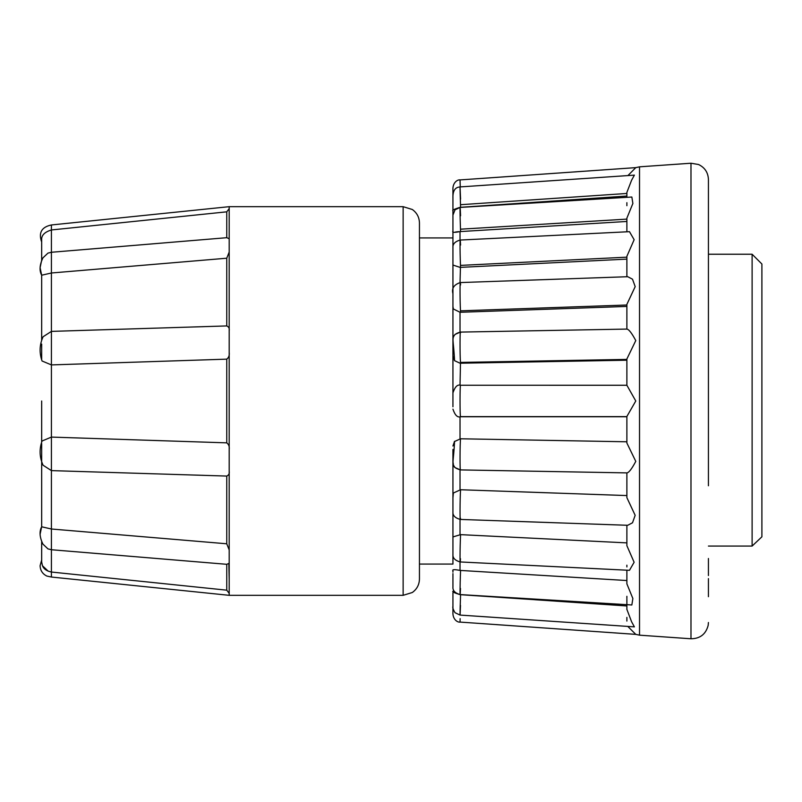 <?xml version="1.0" encoding="UTF-8"?>
<svg xmlns="http://www.w3.org/2000/svg" width="802" height="802" viewBox="0 0 802 802"><rect width="100%" height="100%" fill="white"/><g stroke="black" fill="none" stroke-linecap="round" stroke-linejoin="round"><path stroke-width="1.2" d="M403.135 206.675L229.192 206.675L229.192 595.325L403.135 595.325L403.135 206.675L412.308 209.492C416.91 212.811 419.296 217.302 419.446 222.976L419.446 237.923L452.94 237.923L452.94 406.744L452.94 298.865M403.135 595.325L412.308 592.508C416.91 589.189 419.296 584.698 419.446 579.024L419.446 222.976M229.192 449.641C229.603 446.684 228.791 444.418 226.755 442.854L226.755 359.146C228.791 357.572 229.603 355.306 229.192 352.359M229.192 319.437L229.192 292.63M229.192 276.409L229.192 252.059L226.755 258.214L51.418 272.991L41.664 275.216L41.664 340.329L41.664 275.216L40.1 267.718L41.664 260.249L41.664 240.289M229.192 232.4L229.192 219.678M229.192 213.803L229.192 208.65L226.755 211.828L51.418 229.963C44.531 232.069 41.283 235.427 41.664 240.049L41.664 260.249M229.192 222.705L229.192 226.104M229.192 299.707L229.192 307.046M419.446 564.077L452.94 564.077L452.94 449.441M229.192 525.591L229.192 531.967M229.192 588.207L229.192 590.031M229.192 592.227L229.192 586.021M229.192 579.295L228.861 564.127M229.192 541.821L229.192 519.044M229.192 502.293L229.192 471.245C229.603 473.541 228.791 475.145 226.755 476.067L51.418 470.614L43.077 465.23C39.498 457.32 39.158 449.24 42.055 441.01L51.418 437.09L226.755 442.854M229.192 461.922L229.192 461.05M226.755 359.146L51.418 364.91L42.055 360.99C39.158 352.76 39.498 344.68 43.077 336.77L51.418 331.386L226.755 325.933L226.755 258.214M41.664 359.867L41.664 344.098M229.192 330.755C229.603 328.449 228.791 326.845 226.755 325.933M229.192 238.715L226.755 237.693L226.755 211.828M229.192 593.35L226.755 590.172L226.755 564.307L229.192 563.285M229.192 549.941L226.755 543.786L226.755 476.067M41.664 275.246C39.188 270.605 39.609 264.82 42.917 257.893L47.97 253.101L51.418 252.269L226.755 237.693M452.94 598.703L452.94 612.126C452.438 619.385 457.691 622.623 460.027 622.081L460.137 618.653M452.94 592.798L452.94 606.422C452.428 607.345 453.12 609.44 454.995 612.688L460.037 615.074L634.392 626.863L631.585 621.761L626.883 609.36M452.94 564.077L452.94 554.352C452.609 557.961 455.025 560.498 460.178 561.951L629.47 570.322L634.121 562.262L626.883 545.691L626.883 542.884L460.569 534.643C459.917 547.114 459.837 571.255 460.488 558.713M452.94 542.794L452.94 449.491M460.569 284.991C459.917 273.843 459.837 299.808 460.488 310.835L460.569 312.259L626.883 306.434L626.883 304.349L635.194 286.625L632.497 279.196L627.735 276.71L460.288 282.565C453.942 284.66 451.496 288.359 452.94 293.672L452.94 299.737M452.94 290.164L452.94 189.874C452.438 182.615 457.691 179.377 460.027 179.919L460.258 186.896M460.569 215.808C459.917 198.204 459.837 211.688 460.488 229.192L460.569 231.557L626.883 221.462L626.883 218.134L632.878 203.467L631.846 197.021L460.097 207.427L455.015 209.803L452.94 215.106L452.94 228.39L452.94 210.746C451.937 210.294 454.293 209.162 460.027 207.327L460.027 207.427M452.94 203.297L452.94 195.578M452.94 209.312L452.94 210.746M460.569 231.557L460.027 231.577C454.293 232.7 451.937 232.56 452.94 231.166L452.94 237.923M452.94 586.894L452.94 573.61M226.755 564.307L51.418 549.731L47.98 548.899L51.418 549.731L51.418 572.037L226.755 590.172M41.664 461.671L41.664 526.784L51.418 529.009L226.755 543.786M229.192 206.675L51.418 224.961L51.418 549.731M460.488 385.371L460.569 385.251C457.501 384.248 454.965 386.785 452.94 392.85L452.94 392.85M453.08 342.504L452.94 347.116M455.416 232.059L458.443 231.658M460.057 180.871L460.127 183.167M460.569 199.147C459.887 181.914 459.857 183.758 460.488 204.7L460.569 207.297L460.027 207.327M460.569 245.081C459.917 230.204 459.837 250.625 460.488 265.392L460.027 282.595M452.94 263.928L453.03 265.081L460.027 267.367M460.569 312.259L460.027 312.259L460.027 332.108M452.94 306.474L453.361 308.97L460.027 312.259M460.569 332.79C459.917 326.143 459.837 355.898 460.488 362.414L460.027 385.261M626.923 329.081L460.418 332.088L455.125 334.364C451.386 338.935 453.541 339.166 454.554 360.669L460.027 363.206M452.94 462.303L452.94 462.303C454.102 464.689 451.125 467.085 460.418 469.912L626.883 472.889C628.808 472.769 631.775 468.929 635.775 461.381L626.883 443.035L626.883 416.459L635.775 401L626.883 385.251L460.548 385.241C459.917 383.546 459.837 415.055 460.488 416.629L460.569 416.749C457.501 417.752 454.965 415.215 452.94 409.15M454.343 441.601L460.569 438.784C459.917 442.143 459.837 473.25 460.488 469.782M452.94 454.854L453.08 459.526M452.94 497.451L452.96 496.057M452.94 497.892L453.371 493.019L460.569 489.741C459.917 497.932 459.837 526.533 460.488 518.242M452.94 538.062L453.03 536.899L460.569 534.643M452.94 570.834C452.047 569.44 454.403 569.31 460.027 570.423L460.569 570.443C459.917 586.342 459.837 604.367 460.488 588.437M452.94 591.254C452.047 591.756 454.403 592.899 460.027 594.663L460.569 594.693C459.917 612.939 459.837 623.635 460.488 605.38M460.127 618.833L460.077 620.507M40.1 534.232L41.664 526.764L41.664 443.576M48.22 571.194L42.446 565.721C43.699 568.949 46.696 571.054 51.418 572.037L51.418 577.039L46.847 576.067C42.556 573.951 40.311 570.493 40.1 565.721L41.664 559.986M41.664 541.751L41.664 561.951C41.664 559.285 41.664 559.285 41.664 561.951L42.446 565.721M41.664 442.133L41.664 401L41.664 442.133M41.664 240.049C41.664 242.715 41.664 242.715 41.664 240.049M626.883 472.919L626.883 497.651L626.883 495.566L460.569 489.741M627.735 525.28L632.517 522.774L635.164 515.315L626.883 497.651M626.883 525.26L626.883 545.691M626.883 580.538L626.883 570.192L626.883 583.866L626.883 580.538L460.569 570.443M452.94 586.974C452.609 590.553 454.995 593.089 460.097 594.573L631.846 604.979L632.868 598.513L626.883 583.866M626.883 604.678L626.883 609.58M627.926 175.578L635.775 167.628L639.525 166.826L639.525 635.174L635.775 634.372L628.006 626.633M708.427 485.771L708.427 179.488C708.116 172.53 704.828 167.538 698.552 164.51L690.983 163.227L690.983 638.773C700.086 638.673 705.81 634.232 708.156 625.43L708.427 622.512M460.569 207.297L626.883 196.039L626.883 192.42L626.883 197.322L626.883 196.039L612.918 196.981M626.883 192.42L631.585 180.25L634.392 175.137L460.037 186.916C457.691 187.197 452.448 187.788 452.94 198.555M460.569 267.357L626.883 259.116L626.883 256.309L634.141 239.708L629.47 231.678L460.178 240.049C455.025 241.502 452.609 244.039 452.94 247.648L452.94 247.648M626.883 385.241L626.883 358.965L635.775 340.579C631.765 333.061 628.798 329.241 626.883 329.111M626.883 441.792L460.569 438.784M626.883 599.325L626.883 605.961L460.569 594.693M626.883 621.079L626.883 617.41M626.883 218.134L626.883 231.808M626.883 256.309L626.883 276.74M626.883 304.349L626.883 329.081M626.883 358.965L626.883 385.541M626.883 205.703L626.883 202.675M460.569 363.216L626.883 360.208M626.883 416.749L460.548 416.759M626.883 566.934L626.883 565.169M626.883 598.513L626.883 596.297M708.427 596.688L708.427 578.603M708.427 558.493L708.427 575.545M708.427 401L708.427 205.312M708.427 546.062L752.116 546.062L752.116 254.234L708.427 254.234M761.9 536.809L752.116 546.062L761.9 536.809L761.9 264.018L752.116 254.234M460.027 470.313L460.027 489.741M460.027 231.577L460.027 240.059M460.027 416.739L460.027 438.794M460.027 519.405L460.027 534.633M460.027 561.941L460.027 570.423M460.488 204.71L626.883 193.462M460.488 229.192L626.883 219.116M460.488 265.392L626.883 257.161M460.488 310.835L626.883 305.011M460.488 362.414L626.883 359.406M460.488 416.629L626.883 416.629M452.94 508.318L452.94 511.826C452.609 515.475 455.065 518.012 460.288 519.415M452.94 355.998L454.554 360.679M452.94 339.697L452.94 339.697C452.619 335.978 455.115 333.442 460.418 332.088M460.418 469.912L455.125 467.636C451.386 463.055 453.541 462.824 454.554 441.321L452.94 446.002M452.94 572.147L452.94 570.703M229.192 595.325L51.418 577.039M41.664 242.014C38.356 232.71 41.604 227.026 51.418 224.961M639.525 635.174L690.983 638.773M635.775 167.628L460.027 179.919M627.735 525.29L460.288 519.435M635.775 634.372L460.027 622.081M41.664 526.754L41.664 526.754C39.178 531.455 39.609 537.25 42.937 544.127L47.97 548.899M639.525 166.826L690.983 163.227"/></g></svg>
